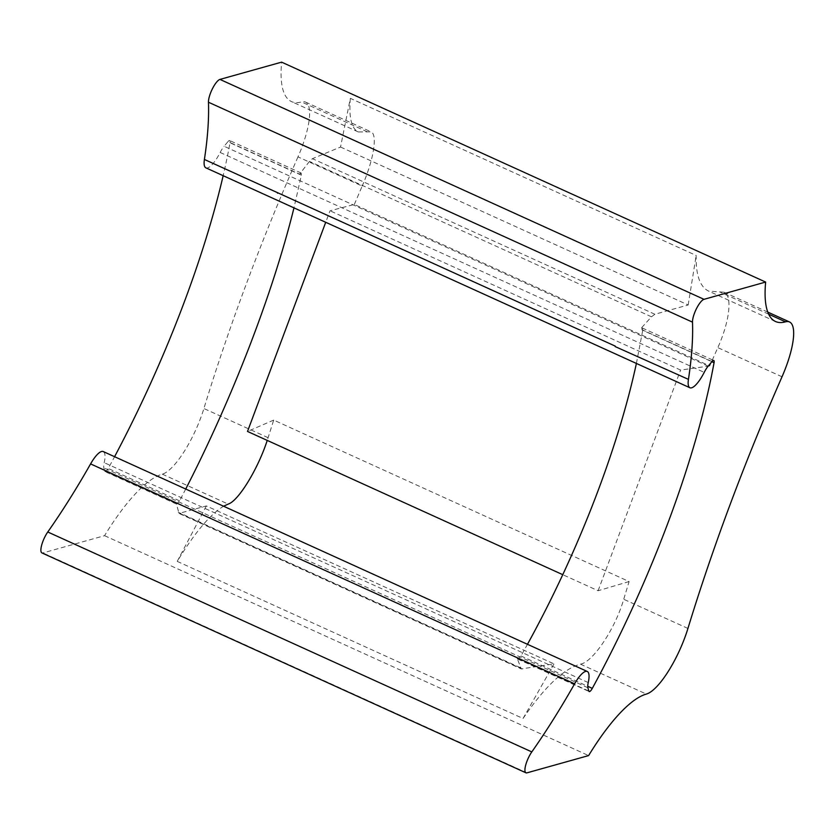 <?xml version="1.0" encoding="UTF-8"?>
<svg xmlns="http://www.w3.org/2000/svg" width="835" height="835" viewBox="0 0 835 835"><rect width="100%" height="100%" fill="white"/><g stroke="black" fill="none" stroke-linecap="round" stroke-linejoin="round"><path stroke-width="0.63" stroke-dasharray="4.17 3.13" d="M708.143 366.179L224.104 146.261L227.986 141.626L299.567 174.15L309.461 161.405L312.436 158.671L340.534 147.033L350.356 98.342L696.171 255.458C695.764 274.965 699.918 286.854 708.633 291.123L724.049 292.219C732.619 295.496 729.696 321.444 717.808 347.621L709.719 365.928L354.322 204.46L330.023 210.785L325.713 222.287M205.869 167.835A23.578 6.743 114.4 0 0 220.169 152.471A13.871 3.966 -65.6 0 1 224.104 146.261M340.534 147.033L688.186 304.984L654.88 314.252L651.467 316.799L640.445 329.021L642.313 328.019L642.731 330.284L711.89 361.701M299.567 174.15L301.164 173.022L301.362 175.183L293.972 207.863M185.725 489.039L179.588 500.864L176.655 504.131L176.362 503.672L179.003 513.41L521.27 668.918L554.002 663.888L206.339 505.927L179.003 513.41M206.339 505.927L177.229 561.381C194.753 532.699 210.211 514.318 223.582 506.229M177.229 561.381L523.044 718.497C544.744 686.714 563.886 668.595 580.471 664.149C592.944 662.155 615.301 628.619 623.724 599.269L629.099 581.557L273.703 420.089L267.231 440.4M273.703 420.089L247.515 431.445M354.322 204.46L362.192 186.059L297.98 156.886A55.475 15.855 114.4 0 0 305.485 102.058A55.475 15.855 114.4 0 0 301.477 101.922A138.704 39.652 114.4 0 1 291.457 101.578A138.704 39.652 114.4 0 1 281.614 62.145M350.356 98.342C348.748 117.297 351.399 128.506 358.309 131.961L370.959 131.805C377.827 134.299 373.715 159.704 362.192 186.059M176.655 504.131L105.126 471.629A5.553 1.587 114.4 0 1 104.782 471.149L103.864 467.861A13.871 3.966 -65.6 0 1 104.198 462.653A23.578 6.743 114.4 0 0 103.248 451.558M105.126 471.629A5.553 1.587 114.4 0 0 108.258 468.456A382.816 109.427 -65.6 0 0 114.572 456.714M301.362 175.183L230.022 142.775A382.816 109.427 -65.6 0 1 223.164 175.694M230.022 142.775A5.553 1.587 114.4 0 0 229.719 140.562A5.553 1.587 114.4 0 0 227.986 141.626M297.98 156.886A723.016 206.673 114.4 0 0 203.897 408.524A55.475 15.855 114.4 0 1 162.303 474.155A138.704 39.652 114.4 0 0 104.563 535.673L42.919 552.937A13.871 3.966 114.4 0 1 41.917 552.906M501.71 650.027L501.397 650.548M104.563 535.673L588.602 755.591M629.099 581.557L598.1 590.731L562.78 574.689M709.719 365.928L680.598 370.062L330.023 210.785M588.821 691.067L517.241 658.544L521.27 668.918M688.186 304.984L696.171 255.458M523.044 718.497L554.002 663.888M587.903 687.769L103.864 467.861M598.1 590.731L680.598 370.062M517.241 658.544L517.637 659.045L520.957 655.966L527.47 644.296M636.395 363.444L642.731 330.284M164.098 496.637A23.578 6.743 114.4 0 0 163.796 497.169M220.169 152.471L704.208 372.389M651.467 316.799L309.461 161.405M712.025 361.545L640.445 329.021M768.638 314.169L719.645 291.906M367.348 131.846L301.477 101.922M268.108 437.697L203.897 408.524M687.936 628.442L623.724 599.269M782.019 376.794L717.808 347.621M162.303 474.155L228.174 504.089M580.471 664.149L646.342 694.073M526.958 772.855L42.919 552.937M520.288 667.656L178.273 512.273M522.24 669.023L179.796 513.442M654.88 314.252L312.436 158.671M588.237 682.571L104.198 462.653M104.782 471.149L176.362 503.672M179.588 500.864L108.258 468.456M520.957 655.966L587.746 686.307M775.485 321.496L708.748 291.175M358.194 131.909L291.457 101.578M305.485 102.058L370.959 131.805M767.762 312.081L724.049 292.219M517.637 659.045L589.166 691.547M301.174 173.033L229.719 140.562M642.292 328.009L713.758 360.48"/><path stroke-width="1.25" d="M615.165 346.588A323.176 92.382 114.4 0 0 615.238 346.108A23.578 6.743 114.4 0 0 615.165 346.577L688.447 379.372A23.578 6.743 114.4 0 0 689.908 387.753A23.578 6.743 114.4 0 0 704.208 372.389A13.871 3.966 -65.6 0 1 708.143 366.179L712.025 361.545A5.553 1.587 114.4 0 1 713.758 360.48A5.553 1.587 114.4 0 1 714.061 362.693A382.816 109.427 -65.6 0 1 592.297 688.374A5.553 1.587 114.4 0 1 589.166 691.547A5.553 1.587 114.4 0 1 588.821 691.067L587.903 687.769A13.871 3.966 -65.6 0 1 588.237 682.571A23.578 6.743 114.4 0 0 587.287 671.476A23.578 6.743 114.4 0 0 574.616 683.813A323.176 92.382 114.4 0 1 531.811 751.907A13.871 3.966 114.4 0 0 525.789 764.756A13.871 3.966 114.4 0 0 525.956 772.824A13.871 3.966 114.4 0 0 526.958 772.855L588.602 755.591A138.704 39.652 114.4 0 1 646.342 694.073A55.475 15.855 114.4 0 0 687.936 628.442A723.016 206.673 114.4 0 1 782.019 376.794A55.475 15.855 114.4 0 0 789.524 321.966A55.475 15.855 114.4 0 0 785.516 321.83L768.638 314.169M765.643 282.063L703.999 299.327L219.96 79.408L281.614 62.145L765.643 282.063A138.704 39.652 114.4 0 0 775.485 321.496A138.704 39.652 114.4 0 0 785.516 321.83M531.811 751.907L47.772 531.989A323.176 92.382 114.4 0 0 90.587 463.905A23.578 6.743 114.4 0 1 103.248 451.558L587.287 671.476M90.587 463.905L163.796 497.169A323.176 92.382 114.4 0 0 164.109 496.616L163.806 497.169L164.109 496.616M163.806 497.169L501.397 650.548L501.71 650.027A23.578 6.743 114.4 0 0 501.407 650.559A323.176 92.382 114.4 0 0 501.72 650.006M688.447 379.372A323.176 92.382 114.4 0 0 692.497 322.143L208.458 102.225A323.176 92.382 114.4 0 1 204.408 159.454A23.578 6.743 114.4 0 0 205.869 167.835L689.908 387.753M703.999 299.327A13.871 3.966 114.4 0 0 696.505 308.585A13.871 3.966 114.4 0 0 692.497 322.143M277.544 193.198L277.544 193.198A323.176 92.382 114.4 0 0 277.617 192.718L615.228 346.108M293.972 207.863C272.961 292.96 232.798 397.283 185.725 489.039M223.582 506.229L228.174 504.089C238.257 501.209 257.963 469.072 267.231 440.4M325.713 222.287L247.515 431.445L562.78 574.689M223.164 175.694A382.816 109.427 -65.6 0 1 114.572 456.714M219.96 79.408A13.871 3.966 114.4 0 0 212.466 88.677A13.871 3.966 114.4 0 0 208.458 102.225M47.772 531.989A13.871 3.966 114.4 0 0 41.75 544.837A13.871 3.966 114.4 0 0 41.917 552.906L525.956 772.824M527.47 644.296C577.34 553.824 617.764 449.616 636.395 363.444M501.407 650.559L574.616 683.813M277.617 192.718L204.408 159.454M587.746 686.307L592.297 688.374M711.89 361.701L714.061 362.693M789.524 321.966L767.762 312.081"/></g></svg>
